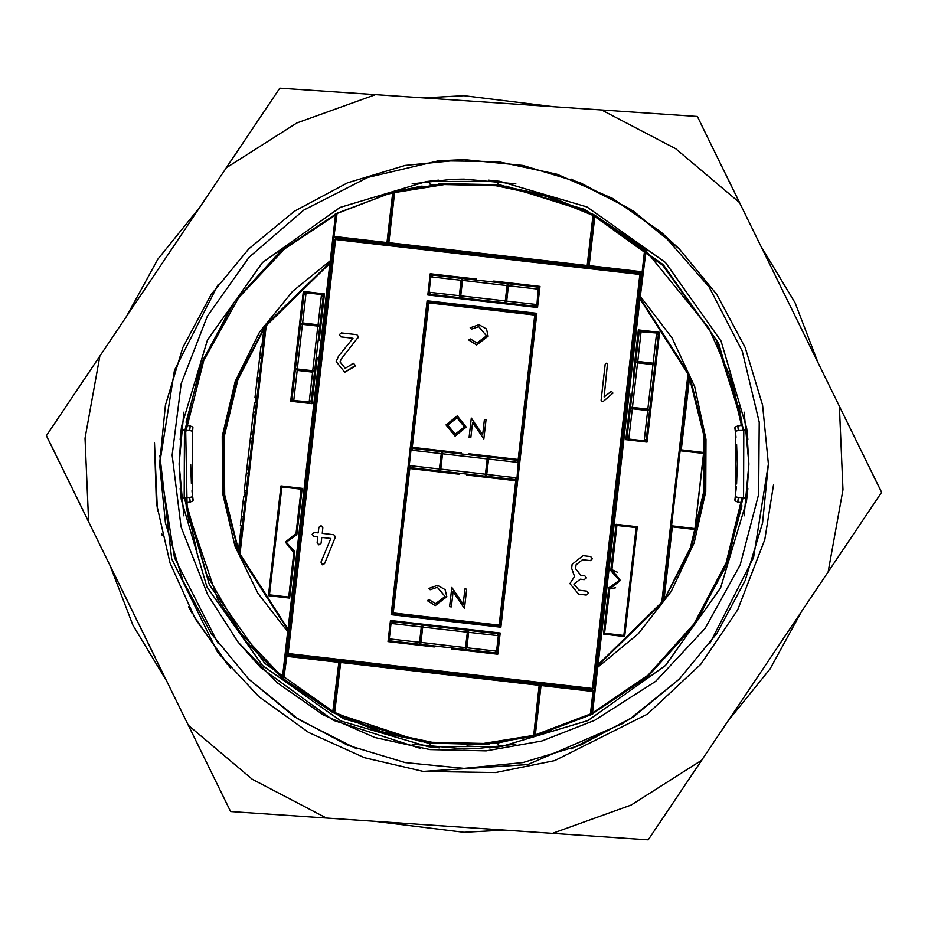 <?xml version="1.0" encoding="UTF-8"?>
<svg xmlns="http://www.w3.org/2000/svg" width="928" height="928" viewBox="0 0 928 928"><rect width="100%" height="100%" fill="white"/><g stroke="black" fill="none" stroke-linecap="round" stroke-linejoin="round"><path stroke-width="1.39" d="M190.681 464.452L191.388 483.674M191.992 490.761L192.978 500.9L190.205 501.99L189.625 497.57L191.922 496.932L192.514 495.587L193.094 500.238M422.101 741.924L332.711 712.518L283.632 679.563L246.778 642.362L217.686 599.395L186.076 505.899L187.34 502.558L190.205 501.99M190.205 426.01L192.954 427.054L192.514 432.413L191.829 431.01L189.625 430.43L190.205 426.01L187.282 425.395L186.076 422.101L202.722 360.4L234.691 301.461L280.755 250.885L337.108 213.196L334.01 236.443L386.964 242.51L392.753 192.108L422.101 186.076M505.899 186.076L588.596 212.06L662.743 265.257L715.94 339.404L741.924 422.101L740.66 425.442L737.795 426.01L738.375 430.43L736.078 431.068L735.486 432.413L735.022 427.1L737.795 426.01M744.186 412.148L748.942 464L746.46 501.526L720.604 587.888L665.492 665.492L587.888 720.604L501.526 746.46L428.295 746.704L341.005 721.033L262.508 665.492L206.967 586.995L181.296 499.705L179.058 464L183.814 412.148M183.814 515.852L179.058 464L181.54 426.474L207.396 340.112L262.508 262.508L340.112 207.396L426.474 181.54L499.705 181.296L586.995 206.967L665.492 262.508L721.033 341.005L746.704 428.295L748.942 464L744.186 515.852M515.852 744.186L476.157 748.687M475.936 748.699L464 748.942L412.148 744.186M709.862 643.359L753.524 557.763L768.326 464L762.596 405.2L745.161 347.536L716.718 294.443L679.192 248.808L633.557 211.282L580.464 182.839L522.8 165.404L464 159.674L405.2 165.404L347.536 182.839L294.443 211.282L248.808 248.808L211.282 294.443L182.839 347.536L165.404 405.2L159.674 464L165.404 522.8L182.839 580.464L211.282 633.557L248.808 679.192L294.443 716.718L347.536 745.161L405.2 762.596L464 768.326L522.8 762.596L580.464 745.161L633.557 716.718L679.192 679.192L716.718 633.557L745.161 580.464L762.596 522.8L768.326 464L762.596 405.2L745.161 347.536L716.718 294.443L679.192 248.808L661.212 232.22L709.108 287.019L742.296 351.294L759.197 422.101L758.582 494.357L740.161 564.92L705.106 628.5L655.609 681.43L594.57 720.337L541.79 740.962L486.168 750.822L429.966 749.65L374.947 737.551L323.292 714.92L277.228 682.799L238.067 642.083L207.663 594.57L181.064 526.988L172.202 455.149L181.192 383.6L207.292 316.344L249.064 257.311L303.781 210.122L367.94 177.387L438.631 160.73L497.93 161.565L557.067 174.244L612.515 198.372L661.212 232.22M571.126 179.15L629.404 208.545L679.192 248.808L716.718 294.443L745.161 347.536L762.596 405.2L768.326 464L762.596 405.2L745.161 347.536L716.718 294.443L679.192 248.808L629.404 208.545L571.126 179.15L629.404 208.545L679.192 248.808L633.557 211.282L580.464 182.839L522.8 165.404L464 159.674L405.2 165.404L347.536 182.839L294.443 211.282L248.808 248.808L211.282 294.443L182.839 347.536L165.404 405.2L159.674 464L165.404 522.8L182.839 580.464L211.282 633.557L248.808 679.192L294.443 716.718L347.536 745.161L405.2 762.596L464 768.326L522.8 762.596L580.464 745.161L633.557 716.718L679.192 679.192L716.718 633.557L745.161 580.464L762.596 522.8L768.326 464L762.596 405.2L745.161 347.536L716.718 294.443L679.192 248.808L633.557 211.282L580.464 182.839L522.8 165.404L464 159.674L405.2 165.404L347.536 182.839L294.443 211.282L248.808 248.808L211.282 294.443L182.839 347.536L165.404 405.2L159.674 464L165.404 405.2L182.839 347.536L211.282 294.443L248.808 248.808L294.443 211.282L347.536 182.839L405.2 165.404L464 159.674L522.8 165.404L580.464 182.839L633.557 211.282L679.192 248.808L633.557 211.282L580.464 182.839L522.8 165.404L464 159.674L405.2 165.404L347.536 182.839L294.443 211.282L248.808 248.808L211.282 294.443L182.839 347.536L165.404 405.2L159.674 464L165.404 522.8L182.839 580.464L211.282 633.557L248.808 679.192L294.443 716.718L347.536 745.161L405.2 762.596L464 768.326L522.8 762.596L580.464 745.161L633.557 716.718L679.192 679.192L716.718 633.557L745.161 580.464L762.596 522.8L768.326 464L762.596 405.2L745.161 347.536L716.718 294.443L679.192 248.808L633.557 211.282L580.464 182.839L522.8 165.404L464 159.674L405.2 165.404L347.536 182.839L294.443 211.282L248.808 248.808L211.282 294.443L182.839 347.536L165.404 405.2L159.674 464L165.404 522.8L182.839 580.464L211.282 633.557L248.808 679.192L294.443 716.718L347.536 745.161L405.2 762.596L464 768.326L522.8 762.596L580.464 745.161L633.557 716.718L679.192 679.192L716.718 633.557L745.161 580.464L762.596 522.8L768.326 464L762.596 405.2L745.161 347.536L716.718 294.443L679.192 248.808L629.404 208.545L571.126 179.15L629.404 208.545L679.192 248.808L633.557 211.282L580.464 182.839L522.8 165.404L464 159.674L405.2 165.404L347.536 182.839L294.443 211.282L248.808 248.808L211.282 294.443L182.839 347.536L165.404 405.2L159.674 464L165.404 522.8L182.839 580.464L211.282 633.557L248.808 679.192L294.443 716.718L347.536 745.161L405.2 762.596L464 768.326L522.8 762.596L580.464 745.161L633.557 716.718L679.192 679.192L716.718 633.557L745.161 580.464L762.596 522.8L768.326 464L762.596 405.2L745.161 347.536L716.718 294.443L679.192 248.808L633.557 211.282L580.464 182.839L522.8 165.404L464 159.674L405.2 165.404L347.536 182.839L294.443 211.282L248.808 248.808L211.282 294.443L182.839 347.536L165.404 405.2L159.674 464L165.404 522.8L182.839 580.464L211.282 633.557L248.808 679.192L294.443 716.718L347.536 745.161L405.2 762.596L464 768.326L522.8 762.596L580.464 745.161L633.557 716.718L679.192 679.192L716.718 633.557L745.161 580.464L762.596 522.8L768.326 464L762.596 405.2L745.161 347.536L716.718 294.443L679.192 248.808L633.557 211.282L580.464 182.839L522.8 165.404L464 159.674L405.2 165.404L347.536 182.839L294.443 211.282L248.808 248.808L211.282 294.443L182.839 347.536L165.404 405.2L159.674 464L165.404 522.8L182.839 580.464L211.282 633.557L248.808 679.192L294.443 716.718L347.536 745.161L405.2 762.596L464 768.326L522.8 762.596L580.464 745.161L633.557 716.718L679.192 679.192L716.718 633.557L745.161 580.464L762.596 522.8L768.326 464L762.596 522.8L745.161 580.464L716.718 633.557L679.192 679.192L629.404 719.455L571.126 748.85L629.404 719.455L679.192 679.192L716.718 633.557L745.161 580.464L762.596 522.8L768.326 464L762.596 405.2L745.161 347.536L716.718 294.443L679.192 248.808L633.557 211.282L580.464 182.839L522.8 165.404L464 159.674L405.2 165.404L347.536 182.839L294.443 211.282L248.808 248.808L211.282 294.443L182.839 347.536L165.404 405.2L159.674 464L165.404 522.8L182.839 580.464L211.282 633.557L248.808 679.192L294.443 716.718L347.536 745.161L405.2 762.596L464 768.326L522.8 762.596L580.464 745.161L633.557 716.718L679.192 679.192L716.718 633.557L745.161 580.464L762.596 522.8L768.326 464L762.596 405.2L745.161 347.536L716.718 294.443L679.192 248.808L633.557 211.282L580.464 182.839L522.8 165.404L464 159.674L405.2 165.404L347.536 182.839L294.443 211.282L248.808 248.808L211.282 294.443L182.839 347.536L165.404 405.2L159.674 464L174.476 370.237L218.138 284.641L174.476 370.237L159.674 464L165.404 522.8L182.839 580.464L211.282 633.557L248.808 679.192L298.596 719.455L356.874 748.85L298.596 719.455L248.808 679.192L211.282 633.557L182.839 580.464L165.404 522.8L159.674 464L165.404 522.8L182.839 580.464L211.282 633.557L248.808 679.192L294.443 716.718L347.536 745.161L405.2 762.596L464 768.326L522.8 762.596L580.464 745.161L633.557 716.718L679.192 679.192L716.718 633.557L745.161 580.464L762.596 522.8L768.326 464L762.596 405.2L745.161 347.536L716.718 294.443L679.192 248.808L633.557 211.282L580.464 182.839L522.8 165.404L464 159.674L438.631 160.73M159.674 464L165.404 405.2L182.839 347.536L211.282 294.443L248.808 248.808L294.443 211.282L347.536 182.839L405.2 165.404L464 159.674L522.8 165.404L580.464 182.839L633.557 211.282L679.192 248.808L633.557 211.282L580.464 182.839L522.8 165.404L464 159.674L405.2 165.404L347.536 182.839L294.443 211.282L248.808 248.808L211.282 294.443L182.839 347.536L165.404 405.2L159.674 464L174.476 557.763L218.138 643.359L174.476 557.763L159.674 464L165.404 522.8L182.839 580.464L211.282 633.557L248.808 679.192L298.596 719.455L356.874 748.85L298.596 719.455L248.808 679.192L211.282 633.557L182.839 580.464L165.404 522.8L159.674 464L174.476 557.763L218.138 643.359L174.476 557.763L159.674 464L165.404 405.2L182.839 347.536L211.282 294.443L248.808 248.808L294.443 211.282L347.536 182.839L405.2 165.404L464 159.674L522.8 165.404L580.464 182.839L633.557 211.282L679.192 248.808L716.718 294.443L745.161 347.536L762.596 405.2L768.326 464L762.596 405.2L745.161 347.536L716.718 294.443L679.192 248.808L633.557 211.282L580.464 182.839L522.8 165.404L464 159.674L405.2 165.404L347.536 182.839L294.443 211.282L248.808 248.808L211.282 294.443L182.839 347.536L165.404 405.2L159.674 464L165.404 405.2L182.839 347.536L211.282 294.443L248.808 248.808L294.443 211.282L347.536 182.839L405.2 165.404L464 159.674L522.8 165.404L580.464 182.839L633.557 211.282L679.192 248.808L633.557 211.282L580.464 182.839L522.8 165.404L464 159.674L405.2 165.404L347.536 182.839L294.443 211.282L248.808 248.808L211.282 294.443L182.839 347.536L165.404 405.2L159.674 464L165.404 405.2L182.839 347.536L211.282 294.443L248.808 248.808L294.443 211.282L347.536 182.839L405.2 165.404L464 159.674L522.8 165.404L580.464 182.839L633.557 211.282L679.192 248.808L716.718 294.443L745.161 347.536L762.596 405.2L768.326 464M801.27 611.946L770.078 668.844L728.596 720.198M504.507 830.061L464 832.3L374.425 821.245M167.237 682.115L132.89 625.263L109.829 565.048M737.319 463.548L736.612 444.326M736.008 437.239L734.906 427.762M412.148 183.814L451.843 179.313M452.064 179.301L464 179.058L515.852 183.814M737.795 501.99L735.046 500.946L735.486 495.587L736.171 496.99L738.375 497.57L737.795 501.99L740.718 502.605L741.924 505.899L725.278 567.6L693.309 626.539L647.245 677.115L590.892 714.804L592.969 713.736L592.528 712.878L591.414 714.038L596.797 667.081L597.226 666.385L597.76 667.197L592.528 712.878L647.93 675.248L694.016 623.848L726.137 562.704L742.087 497.57M734.906 500.238L736.356 486.875M736.588 483.929L737.319 464M735.486 432.413L735.486 495.587M747.875 488.743L746.46 501.526L745.926 498.974L743.502 497.57L743.838 430.406L718.643 343.198L663.3 264.7L584.802 209.357L497.594 184.162L497.57 184.939L495.691 184.718M743.502 497.57L738.375 497.57M738.375 430.43L743.502 430.43M747.875 439.304L746.704 428.295L746.158 429.444L743.838 430.406M126.73 316.054L157.922 259.156L199.404 207.802M423.493 97.939L464 95.7L553.575 106.755M760.763 245.885L795.11 302.737L818.171 362.952M551.766 731.02L497.57 743.061L498.881 745.857L501.526 746.46L489.497 747.806M192.514 495.587L192.514 432.413M180.125 439.257L181.54 426.474L182.074 429.026L184.498 430.43L184.162 497.594L209.357 584.802L264.7 663.3L343.198 718.643L430.406 743.838L430.43 743.061L482.641 744.453L535.618 735.788L535.375 734.86L590.452 713.934L593.027 691.453L594.106 690.594L497.814 679.551M184.498 430.43L189.625 430.43M189.625 497.57L184.498 497.57M180.125 488.696L181.296 499.705L181.842 498.556L184.162 497.594M430.43 184.939L429.119 182.143L426.474 181.54L438.503 180.194M497.57 184.498L430.43 184.498M497.594 184.162L498.556 181.842L499.705 181.296L488.615 180.113M430.43 743.502L497.57 743.502M430.406 743.838L429.444 746.158L428.295 746.704L439.385 747.887M238.078 642.083L260.582 667.418L333.419 720.325L420.152 748.316L333.419 720.325L260.582 667.418L238.078 642.083L260.582 667.418L333.419 720.325L420.152 748.316M731.02 376.234L743.061 430.43L738.92 405.548M196.98 551.766L184.939 497.57L189.08 522.452M376.234 196.98L418.725 186.598M703.818 453.456L702.96 452.388L703.818 453.456L694.921 528.531L703.54 453.421L680.421 450.776L681.222 449.894L702.96 452.388M696.464 621.992L727.993 560.477L743.061 497.57M689.481 375.295L704.41 433.736L704.723 491.608L691.314 547.903L662.58 602.829L690.409 547.566L703.76 491.492L703.447 433.863L689.469 377.94L690.374 377.603L689.539 375.457M646.155 249.945L640.285 296.357L639.589 297.03L642.025 272.739L587.134 266.44L589.06 266.661L589.176 265.698L642.13 271.776L642.025 272.739M493.65 282.042L493.708 281.08L539.98 286.381L537.544 307.562L427.773 294.976L428.852 294.118L459.546 297.644M494.612 282.158L493.708 281.08M434.35 645.958L434.292 646.92L433.388 645.842M623.836 635.471L624.695 636.55L603.502 634.114L608.814 587.842L619.428 580.336L610.786 570.627L611.865 569.711L620.391 580.452L609.661 588.978L604.58 633.267L623.836 635.471L636.202 527.626L616.946 525.422L611.865 569.711L617.364 572.251M634.056 376.211L633.093 376.153L634.172 375.248L639.253 330.96L638.394 329.881L659.576 332.305L646.99 442.076L625.808 439.652L626.887 438.793L639.032 332.885L641.178 331.18L656.583 332.943L658.288 335.089L654.878 364.774L658.509 333.164L641.109 331.737L639.032 332.885M411.069 449.152L412.148 448.294L460.288 453.815L461.483 452.98L461.251 453.931M467.712 474.185L466.517 475.02L466.749 474.069M285.302 542.022L296.044 533.496L301.113 489.207L281.857 486.991L269.491 594.836L288.747 597.04L293.828 552.752L285.302 542.022M288.724 631.295L287.993 629.126L329.95 263.32L266.208 325.716L265.42 325.171L263.065 328.593L265.408 325.171L331.145 261.36L288.724 631.295L239.146 554.271L223.59 494.264L223.277 436.392L236.686 380.097L265.246 325.612L239.076 553.796L240.039 553.912L239.146 554.271L238.531 550.06L241.315 525.816M380.202 732.285L375.643 730.823L380.202 732.285M466.854 745.056L489.659 743.896M590.892 714.804L590.452 713.934L591.414 714.05L590.892 714.804L533.6 736.322L483.534 744.395L431.972 743.235L381.501 732.691L332.711 712.518L338.824 662.302L286.833 656.34L283.632 679.563L285.975 655.261L594.106 690.594M337.108 213.196L393.75 191.852L335.031 214.264L335.472 215.122L336.586 213.95M231.536 306.008L200.007 367.523L184.939 430.43M393.75 191.852L394.644 192.618L388.89 242.73L386.964 242.51L386.86 243.472L388.786 243.693L387.927 242.626L393.75 191.852L443.967 183.64L495.691 184.718L546.348 195.263L593.444 214.507L593.955 215.482L588.213 265.594L587.134 266.44L333.894 237.406L330.774 261.615L330.24 260.803L335.472 215.122L284.502 248.971L238.566 297.76L203.812 360.284L185.728 432.088L187.085 506.108L206.782 574.884L240.48 632.803L282.472 677.312L281.845 678.055M644.67 248.89L644.635 249.934L644.368 248.437L595.289 215.482L593.444 214.507L592.992 215.366L546.221 196.237L495.912 185.728L444.535 184.579L394.644 192.618L438.434 185.066M547.798 195.715L552.357 197.177M450.208 183.268L438.341 184.104M681.222 449.894L680.363 448.816L681.222 449.894L689.469 377.94L688.924 374.204L662.754 602.388L596.855 666.64L639.276 296.705L688.854 373.729L687.961 374.088L640.007 298.874L598.05 664.68L596.855 666.64M593.027 691.453L539.11 685.27L539.214 684.307L540.073 685.374L534.319 735.486L533.6 736.322L539.11 685.27L339.787 662.406L334.045 712.518L283.284 678.704L282.472 677.312L287.715 631.643L288.411 630.97L285.975 655.261L286.833 656.34M223.277 436.392L222.697 441.983M235.178 543.704L238.461 552.543M238.519 552.705L239.146 554.271M333.894 237.406L334.01 236.443M642.13 271.776L644.635 249.934L594.836 216.34L589.176 265.698L587.25 265.478L592.992 215.366L562.867 201.921M488.163 336.156L476.656 344.984L468.721 339.996L470.357 339.01L476.992 343.024L486.458 335.832L478.744 326.714L471.494 329.127L470.113 327.816L478.952 324.73L486.516 329.011L488.163 336.156L476.656 344.984M468.953 454.813L468.942 453.838L518.172 459.476L534.737 315.044L535.816 314.198L427.97 301.832L392.184 613.802L500.03 626.168L517.035 477.885L518.242 462.411L517.105 460.334L518.81 462.48L535.816 314.198L536.883 313.339L500.888 627.247L391.117 614.661L393.263 612.956L499.183 625.101L500.888 627.247M457.226 415.895L466.227 427.1L455.056 436.16L445.974 424.873L457.226 415.895L445.974 424.873M482.63 434.629L484.358 419.514L486.086 419.711L483.882 438.967L472.538 422.31L470.798 437.459L469.069 437.262L471.273 418.006L482.63 434.629M459.047 473.187L459.058 474.162L409.828 468.524L393.263 612.956M463.188 604.105L464.928 588.978L466.656 589.176L464.441 608.432L453.096 591.774L451.356 606.935L449.628 606.738L451.843 587.482L463.188 604.105M446.774 596.762L435.267 605.59L427.321 600.602L428.968 599.616L435.592 603.629L445.057 596.437L437.343 587.32L430.105 589.732L428.724 588.422L437.564 585.336L445.115 589.616L446.774 596.762L435.267 605.59M576.079 564.839L575.638 568.725L580.766 575.198L584.628 575.65L586.334 577.866L584.176 579.64L580.302 579.2L573.875 584.037L579.049 590.208L586.774 591.09L588.48 593.317L586.31 595.092L578.585 594.21L569.873 583.631L574.594 576.52L571.636 568.249L572.077 564.352L583.004 555.698L590.73 556.58L592.435 558.807L590.278 560.582L582.54 559.688L576.079 564.839L582.54 559.688M602.342 401.685L601.112 400.177L605.218 364.391L605.694 363.393L607.527 363.602L604.093 396.975L610.682 391.79L611.668 391.488L612.921 393.078L603.304 401.406L602.342 401.685L601.112 400.177M496.944 653.138L497.164 651.212L495.018 652.918L465.334 649.507L496.944 653.138L497.791 654.205L451.518 648.904L451.681 647.941M427.773 294.976L430.209 273.795L476.482 279.096L476.319 280.059M322.213 533.391L333.802 534.714L335.507 536.871L324.556 563.644L322.515 564.839L320.96 562.148L330.797 538.426L321.749 537.393L321.088 543.182L318.872 544.887L317.086 542.718L317.747 536.929L313.896 536.488L312.179 534.261L314.348 532.486L318.211 532.927L318.861 527.301L321.076 525.654L322.863 527.754L322.213 533.391M355.285 365.516L344.717 372.279L336.156 361.584L338.546 356.259L352.953 338.256L340.947 336.876L339.254 334.648L341.411 332.874L356.862 334.648L358.579 336.783L341.376 358.8L340.042 361.862L345.181 368.277L353.58 363.358L355.285 365.516M409.086 466.482L409.932 467.55L440.58 471.064L410.895 467.666L409.758 465.589L439.443 468.988L441.206 453.583L442.795 451.808L517.105 460.334M518.914 461.518L518.068 460.45L487.42 456.936L487.2 458.861L442.575 453.734L440.8 469.139L485.425 474.266L487.2 458.861L518.81 462.48L517.035 477.885L514.889 479.59L485.205 476.192L515.852 479.706L516.931 478.848M694.132 529.412L672.382 526.918L671.814 525.874L695.2 528.566L694.132 529.412L694.921 528.531M615.589 587.749L609.661 588.978L608.814 587.842M311.901 403.657L311.054 402.578L316.135 358.289L317.214 357.373L311.901 403.657L290.719 401.221L291.798 400.374L293.724 400.594L292.018 398.448L295.417 368.764L291.798 400.374M290.719 401.221L303.305 291.45L324.498 293.886L319.186 340.158L318.339 339.022L323.42 294.733L304.164 292.529L300.637 323.222M641.178 331.18L637.71 361.421L653.115 363.196L654.878 364.774L649.762 409.399L647.686 410.536L632.281 408.772L628.871 438.457L627.108 436.868L628.813 439.025L646.143 441.009L649.658 410.315M340.866 661.56L338.94 661.339L338.824 662.302L340.866 661.56L334.556 713.493L334.045 712.518L335.008 712.634L381.779 731.763L432.088 742.272L483.465 743.421L533.356 735.382L489.566 742.934M592.284 689.411L288.016 654.518L287.158 653.451L334.637 239.436L335.716 238.589L639.984 273.482L640.842 274.549L593.363 688.564L592.284 689.411L639.879 274.444L335.6 239.552L288.121 653.556L593.363 688.564M421.996 625.031L422.913 625.136L420.929 642.466L465.554 647.582L467.318 632.177L391.651 623.5L393.228 621.725L391.082 623.43L389.099 640.761L420.709 644.392L391.024 640.981L389.876 638.905L419.56 642.304L421.335 626.899L422.913 625.136L391.303 621.505L390.456 620.438L500.227 633.024L497.791 654.205M500.227 633.024L499.148 633.882L472.074 630.773M509.611 303.386L536.697 306.495L536.918 304.57L534.772 306.275L460.462 297.749L459.325 295.672L461.088 280.256L431.404 276.857L432.982 275.082L462.666 278.493L431.056 274.862L428.852 294.118M539.98 286.381L538.901 287.239L507.291 283.608L536.976 287.019L538.681 289.165L536.918 304.57L538.124 289.095L536.976 287.019M458.084 473.071L459.058 474.162M469.916 454.929L468.942 453.838M534.737 315.044L428.817 302.899L427.112 300.753L536.883 313.339M587.134 266.44L587.25 265.478L388.89 242.73L388.786 243.693M329.95 263.32L331.145 261.36M303.305 291.45L304.164 292.529M324.498 293.886L323.42 294.733M288.747 597.04L289.606 598.119L268.424 595.695L269.491 594.836M293.828 552.752L294.907 551.847L289.606 598.119M268.424 595.695L281.01 485.924L281.857 486.991M296.044 533.496L296.879 534.621L286.265 542.126L294.907 551.847M281.01 485.924L302.192 488.348L301.113 489.207M639.276 296.705L640.007 298.874M662.58 602.829L661.792 602.284L687.961 374.088L688.854 373.729M646.143 441.009L646.99 442.076M658.509 333.164L659.576 332.305M625.808 439.652L631.121 393.379L631.956 394.504M603.502 634.114L604.58 633.267M636.202 527.626L637.281 526.779L624.695 636.55M616.946 525.422L616.099 524.343L637.281 526.779M335.716 238.589L335.6 239.552L334.637 239.436M451.518 648.904L452.644 648.057M434.292 646.92L388.02 641.619L389.099 640.761M536.697 306.495L537.544 307.562M430.209 273.795L431.056 274.862M476.482 279.096L475.356 279.943M605.694 363.393L606.668 363.161M611.668 391.488L612.921 393.078M333.802 534.714L335.507 536.871M324.556 563.644L322.515 564.839M321.088 543.182L318.872 544.887M313.896 536.488L312.179 534.261M318.861 527.301L321.076 525.654M584.628 575.65L586.334 577.866L584.176 579.64M586.774 591.09L588.48 593.317L586.31 595.092M578.585 594.21L569.873 583.631L574.594 576.52L571.636 568.249M572.077 564.352L583.004 555.698M590.73 556.58L592.435 558.807L590.278 560.582M355.018 366.282L344.717 372.279L336.156 361.584M340.947 336.876L339.254 334.648L341.411 332.874M356.862 334.648L358.579 336.783L358.127 337.85M340.042 361.862L345.181 368.277M351.805 364.112L353.58 363.358M437.343 587.32L430.105 589.732M437.564 585.336L445.115 589.616M478.744 326.714L471.494 329.127M478.952 324.73L486.516 329.011M447.702 425.07L455.207 434.176L464.499 426.903L457.075 417.878L447.702 425.07M592.992 215.366L594.836 216.34L595.289 215.482M644.716 249.296L708.806 327.886L729.559 374.924L741.333 424.734M533.356 735.382L535.375 734.86L541.14 684.528M237.626 550.397L238.531 550.06L224.669 494.972L224.24 436.508L237.893 379.645L263.865 329.138L261.835 346.863M265.42 325.171L266.208 325.716L240.039 553.912L287.993 629.126M598.05 664.68L661.792 602.284L662.754 602.388L664.135 598.862L672.382 526.918L671.304 527.777L672.382 526.918M552.972 198.615L554.248 197.815L552.972 198.615M256.406 402.671L254.481 402.45L244.354 490.738L244.157 492.513L246.082 492.733M261.51 358.231L259.585 358.011L260.872 346.747L262.798 346.968M245.607 496.886L243.681 496.666L243.066 501.99L240.352 525.7L242.278 525.921M241.442 516.223L243.368 516.444M241.06 519.529L242.985 519.761M244.354 490.738L246.28 490.958M246.396 472.967L248.321 473.187M246.802 469.406L248.727 469.626M250.409 438.004L252.335 438.225M250.885 433.852L252.81 434.072M253.402 411.928L255.328 412.148M253.878 407.786L255.803 408.007M259.585 358.011L257.276 378.16L259.202 378.38M257.276 378.16L255.026 397.706L256.952 397.926M257.334 377.568L259.26 377.789M881.6 492.327L828.124 571.973L842.926 489.706L839.364 406.186L715.175 152.888L697.334 116.51L601.622 110.014L279.734 88.183L46.4 435.673L230.666 811.49L648.266 839.817L881.6 492.327L839.364 406.186L877.018 482.978M773.43 484.996L764.788 539.62L737.644 609.974L700.733 664.378L647.268 714.212L554.747 760.577L495.529 772.537L422.762 771.4M230.353 667.963L195.344 618.976L170.091 563.018L156.345 503.196L154.57 443.004M227.337 664.448L193.453 615.635M192.258 613.489L188.674 606.773M162.238 535.63L161.75 533.53M157.412 510.841L154.547 443.236M623.604 723.121L527.858 764.591L423.133 771.446L364.507 757.758L308.595 732.401L258.773 696.534L217.709 652.5L171.738 558.772L159.79 455.393M46.4 435.673L99.876 356.027L85.074 438.294L88.636 521.814L50.982 445.022M230.666 811.49L188.43 725.348L252.277 779.3L326.378 817.986M637.872 839.109L552.554 833.321L631.202 805.005L701.742 760.171L648.266 839.817M701.916 125.86L739.57 202.652L675.723 148.7L601.622 110.014M375.446 94.679L296.798 122.995L226.258 167.829L279.734 88.183M495.018 652.918L496.596 651.143L498.359 635.738L468.675 632.328L466.912 647.744L465.334 649.507L420.709 644.392L419.56 642.304L420.929 642.466L420.709 644.392M393.228 621.725L497.222 633.65L498.928 635.808L497.164 651.212L465.554 647.582L465.334 649.507M498.928 635.808L497.222 633.65M468.675 632.328L467.538 630.251L467.318 632.177L468.675 632.328M391.082 623.43L389.319 638.835L391.024 640.981M460.462 297.749L430.778 294.35L429.641 292.262L505.308 300.939L507.071 285.534L462.446 280.418L460.462 297.749M462.666 278.493L462.446 280.418L461.088 280.256L462.666 278.493L507.291 283.608L508.44 285.696L506.665 301.101L536.349 304.5L534.772 306.275M505.087 302.864L506.665 301.101L505.308 300.939L505.087 302.864M432.982 275.082L430.836 276.788L429.072 292.192L430.778 294.35M487.42 456.936L488.557 459.012L486.794 474.417L485.205 476.192L440.58 471.064L439.443 468.988L440.8 469.139L440.58 471.064M413.111 448.41L442.795 451.808L442.575 453.734L411.522 450.173L413.111 448.41L410.965 450.115L409.19 465.52L410.895 467.666M514.889 479.59L516.478 477.827L486.794 474.417L485.425 474.266L485.205 476.192M649.762 409.399L646.364 439.083L644.276 440.22L652.952 364.553L637.548 362.79L632.432 407.404L649.762 409.399M627.108 436.868L630.506 407.183L632.281 408.772L632.432 407.404L630.506 407.183M658.288 335.089L656.514 333.512L652.952 364.553L654.878 364.774M637.71 361.421L635.622 362.57L637.548 362.79L637.71 361.421M628.813 439.025L644.218 440.788L646.364 439.083M309.128 402.358L312.597 372.105L297.192 370.342L295.417 368.764L303.943 294.454L306.02 293.306L302.621 322.99L318.026 324.765L317.875 326.122L302.458 324.359L297.343 368.984L312.748 370.748L317.875 326.122L319.8 326.343L311.274 400.652L309.128 402.358L293.724 400.594L309.186 401.789L311.274 400.652M323.199 296.658L319.8 326.343L318.026 324.765L321.424 295.081L323.199 296.658L321.494 294.512L306.089 292.749L303.943 294.454M292.018 398.448L293.782 400.026L297.192 370.342L297.343 368.984L295.417 368.764M312.597 372.105L314.673 370.968L312.748 370.748L312.597 372.105M300.533 324.139L302.621 322.99L302.458 324.359L300.533 324.139M122.009 589.872L155.057 657.279M805.991 338.128L772.943 270.721M365.133 726.079L335.008 712.634M639.322 296.252L640.285 296.357L672.116 338.036L694.689 386.779L706.011 439.28L705.686 491.712L694.132 542.868L671.211 591.449L638.197 633.812L597.76 667.197L596.797 667.081M428.817 302.899L412.252 447.331L461.483 452.98M499.183 625.101L515.748 480.669L466.517 475.02M388.02 641.619L390.456 620.438M391.117 614.661L427.112 300.753M633.093 376.153L638.394 329.881M631.121 393.379L632.072 393.542M610.786 570.627L616.099 524.343M319.186 340.158L318.234 339.984M316.239 357.326L317.214 357.373M302.192 488.348L296.879 534.621M680.143 450.741L671.536 525.851M244.644 496.782L245.12 492.629M255.444 402.566L255.989 397.822M409.932 467.55L409.828 468.524L408.865 468.408M515.852 479.706L515.748 480.669L516.71 480.774M518.068 460.45L518.172 459.476L519.135 459.592M412.148 448.294L412.252 447.331L411.29 447.226M640.842 274.549L639.879 274.444L639.984 273.482M287.158 653.451L288.121 653.556L288.016 654.518M288.678 631.748L287.715 631.643L257.903 593.247L235.062 546.267L222.43 492.745L222.314 436.288L235.213 381.315L259.631 332.038L292.517 291.45L330.24 260.803L331.203 260.919M243.066 501.99L244.992 502.21M538.681 289.165L507.071 285.534L507.291 283.608"/></g></svg>
